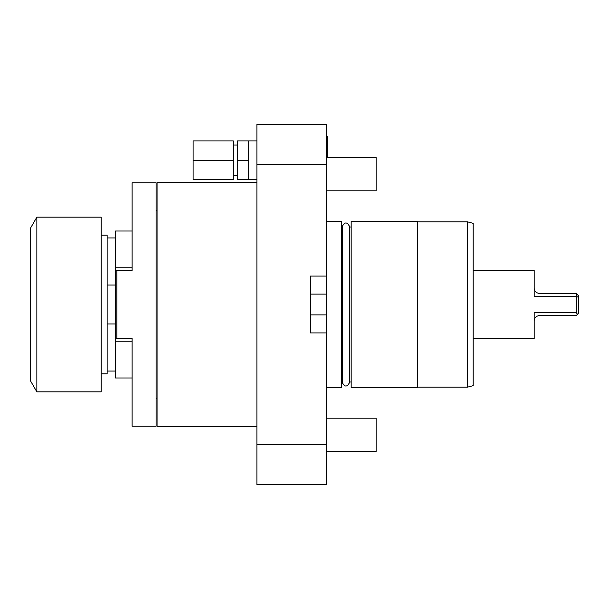 <?xml version="1.0" encoding="UTF-8"?>
<svg xmlns="http://www.w3.org/2000/svg" width="609" height="609" viewBox="0 0 609 609"><rect width="100%" height="100%" fill="white"/><g stroke="black" fill="none" stroke-linecap="round" stroke-linejoin="round"><path stroke-width="0.91" d="M326.211 484.741L326.211 444.798L256.891 444.798L256.891 484.741L326.211 484.741M326.211 164.202L256.891 164.202L256.891 124.259L326.211 124.259L326.211 444.798M326.211 276.075L310.407 276.075L310.407 332.925L310.407 314.899L326.211 314.899M326.211 332.925L310.407 332.925M256.891 164.202L256.891 444.798M326.211 294.101L310.407 294.101L310.407 276.075M256.891 426.513L157.061 426.513L157.061 182.487L256.891 182.487M116.852 270.533L132.107 270.533L132.107 182.769L156.094 182.769L156.094 426.231L132.107 426.231L132.107 338.467L116.852 338.467L116.852 270.533L115.466 270.533L115.466 338.467L116.852 338.467M132.107 341.238L115.466 341.238L115.466 377.983L132.107 377.983M115.466 338.467L115.466 341.238M107.146 323.973L115.466 323.973M107.146 285.027L115.466 285.027M132.107 267.762L115.466 267.762L115.466 270.533M115.466 267.762L115.466 231.017L132.107 231.017M101.163 373.827L107.146 373.827L107.146 235.173L101.163 235.173M101.163 217.154L101.163 391.846L36.852 391.846L36.852 217.154L101.163 217.154M36.852 391.846L30.45 380.754L30.45 228.246L36.852 217.154M237.48 160.304L237.48 140.9L248.571 140.9L248.571 160.304L237.48 160.304L237.48 179.716L248.571 179.716L248.571 160.304M193.114 160.304L193.114 179.716L233.316 179.716L233.316 140.9L193.114 140.9L193.114 160.304L233.316 160.304M326.211 387.689L341.466 387.689L341.466 221.311L326.211 221.311M341.466 226.997L342.266 226.997M341.466 382.003L342.266 382.003M349.536 382.003L351.172 382.003M349.536 226.997L351.172 226.997M351.172 387.689L351.172 221.311L417.721 221.311L417.721 387.689L351.172 387.689M417.721 387.134L467.636 387.134L467.636 221.866L417.721 221.866M467.636 221.866L473.178 223.351L473.178 385.649L467.636 387.134M473.178 270.251L534.184 270.251L534.184 296.294L576.335 296.294L576.335 312.706L534.184 312.706L534.184 338.749L473.178 338.749M578.55 297.413L576.335 296.294L576.335 293.546L578.55 295.768L578.55 313.239L576.335 315.454L539.726 315.454C536.049 316.002 534.2 317.852 534.184 320.996M576.335 312.706L577.461 314.328M576.335 293.546L539.726 293.546C536.049 292.998 534.2 291.148 534.184 288.004M326.211 418.193L376.126 418.193L376.126 451.467L326.211 451.467M326.211 157.533L376.126 157.533L376.126 190.807L326.211 190.807M157.061 398.781L156.094 398.781M157.061 210.219L156.094 210.219M107.146 237.952L115.466 237.952M107.146 371.048L115.466 371.048M256.891 140.9L248.571 140.9M256.891 179.716L248.571 179.716M237.48 145.056L233.316 145.056M237.48 175.559L233.316 175.559M342.304 226.997L342.266 382.521C344.686 387.202 347.107 387.202 349.536 382.521L349.536 226.479C347.115 221.798 344.686 221.798 342.266 226.479M342.304 382.003L342.266 382.521M326.211 135.038L327.68 137.291L327.68 154.762L327.68 137.291M327.68 154.762L327.68 157.533"/></g></svg>
